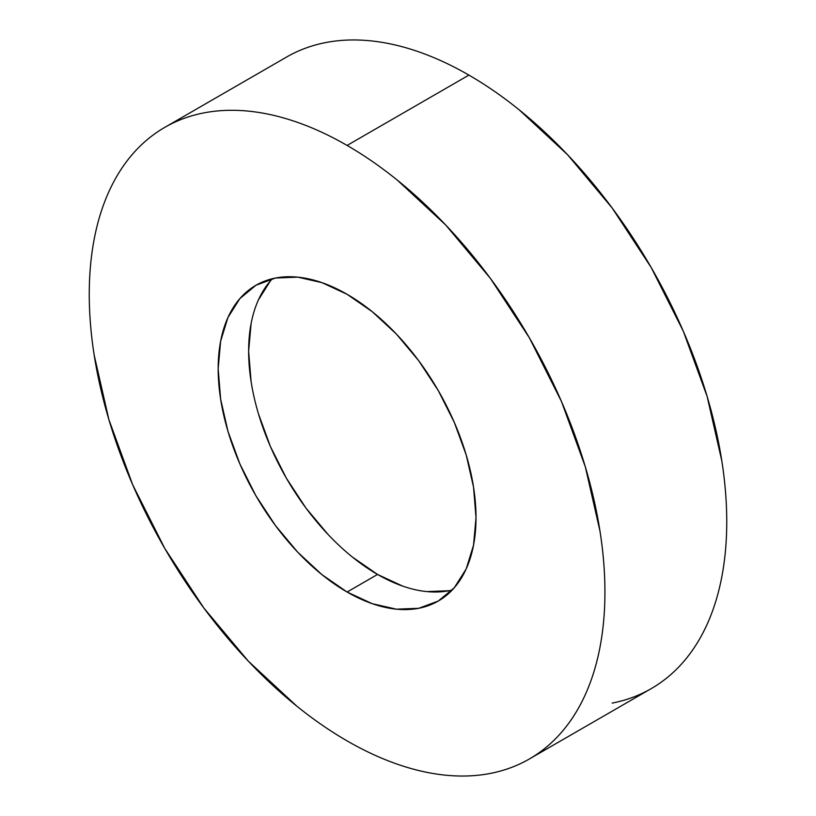 <?xml version="1.0" encoding="UTF-8"?>
<svg xmlns="http://www.w3.org/2000/svg" width="816" height="816" viewBox="0 0 816 816"><rect width="100%" height="100%" fill="white"/><g stroke="black" fill="none" stroke-linecap="round" stroke-linejoin="round"><path stroke-width="1.22" d="M612.153 703.096C626.229 700.363 639.254 695.538 651.229 688.622A364.64 210.528 -120 0 0 707.125 396.433A364.64 210.528 -120 0 0 468.904 75.103L347.096 145.432A364.64 210.528 60 0 1 585.307 466.762A364.64 210.528 60 0 1 529.411 758.951A364.64 210.528 60 0 1 347.096 740.897A364.64 210.528 60 0 1 108.875 419.567A364.64 210.528 60 0 1 164.771 127.378A364.64 210.528 60 0 1 347.096 145.432L468.904 75.103C451.982 65.331 435.214 57.559 418.608 51.785C402.002 46.012 385.876 42.35 370.24 40.8C354.593 39.25 339.731 39.841 325.655 42.575C311.579 45.308 298.554 50.133 286.589 57.049L164.771 127.378C176.746 120.462 189.771 115.637 203.847 112.904C217.923 110.17 232.784 109.579 248.421 111.129C264.058 112.679 280.184 116.341 296.789 122.114C313.395 127.888 330.164 135.66 347.096 145.432C364.018 155.203 380.786 166.79 397.392 180.193L445.76 225.063L490.345 278.317L529.411 337.895L561.479 401.533L585.307 466.762L599.984 531.083C603.279 552.167 604.931 572.475 604.931 592.028C604.931 611.582 603.279 629.983 599.984 647.251C596.68 664.52 591.784 680.309 585.307 694.63C578.83 708.951 570.884 721.528 561.479 732.35C552.075 743.172 541.385 752.046 529.411 758.951C517.446 765.867 504.421 770.692 490.345 773.425C476.269 776.159 461.407 776.75 445.76 775.2C430.124 773.65 413.998 769.988 397.392 764.215C380.786 758.441 364.018 750.669 347.096 740.897C330.164 731.126 313.395 719.539 296.789 706.136L248.421 661.266L203.847 608.012L164.771 548.434L132.702 484.796L108.875 419.567L94.207 355.246C90.902 334.162 89.25 313.854 89.25 294.301C89.25 274.747 90.902 256.346 94.207 239.078C97.512 221.809 102.398 206.02 108.875 191.699C115.352 177.378 123.298 164.801 132.702 153.979C142.106 143.157 152.796 134.283 164.771 127.378M347.096 592.028A182.325 105.264 60 0 1 227.98 431.368A182.325 105.264 60 0 1 255.928 285.274A182.325 105.264 60 0 1 347.096 294.301A182.325 105.264 60 0 1 466.201 454.961A182.325 105.264 60 0 1 438.253 601.055A182.325 105.264 60 0 1 347.096 592.028L377.543 574.444L347.096 592.028L372.239 603.687L396.433 609.185L418.72 608.297L438.253 601.055L454.288 587.755L466.201 568.895L473.535 545.21L476.014 517.599L473.535 487.121L466.201 454.961L454.288 422.351L438.253 390.527L418.72 360.743L396.433 334.111L372.239 311.681L347.096 294.301L321.943 282.642L297.758 277.144L275.471 278.032L255.928 285.274L239.894 298.574L227.98 317.434L220.646 341.119L218.168 368.73L220.646 399.208L227.98 431.368L239.894 463.978L255.928 495.802L275.471 525.586L297.758 552.218L321.943 574.648L347.096 592.028M272.442 278.695A182.325 105.264 -120 0 0 262.997 427.737A182.325 105.264 -120 0 0 377.543 574.444L352.4 557.063M328.205 534.633L305.918 508.011L286.385 478.217L270.351 446.403L258.437 413.783M251.104 381.623L248.625 351.155L251.104 323.534M258.437 299.849L270.351 280.99M449.167 590.713L426.88 591.6M402.696 586.112L377.543 574.444A182.325 105.264 -120 0 0 452.197 590.05M529.411 758.951L651.229 688.622C663.204 681.717 673.894 672.843 683.298 662.021C692.702 651.199 700.648 638.622 707.125 624.301C713.602 609.98 718.488 594.191 721.793 576.922C725.098 559.654 726.75 541.253 726.75 521.699C726.75 502.146 725.098 481.838 721.793 460.754L707.125 396.433L683.298 331.204L651.229 267.566L612.153 207.988L567.579 154.734L519.211 109.864C502.605 96.461 485.836 84.874 468.904 75.103A364.64 210.528 -120 0 0 286.589 57.049"/></g></svg>
